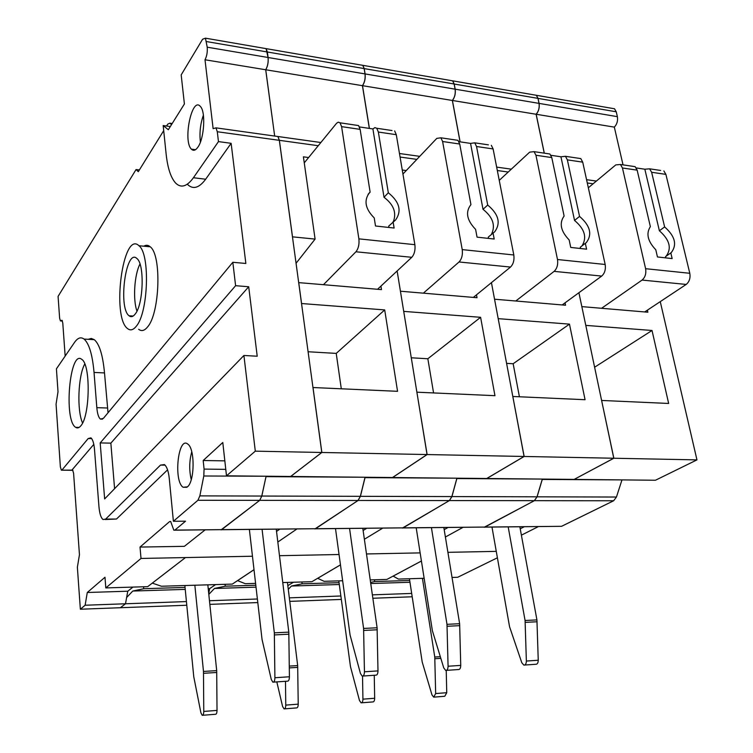 <?xml version="1.0" encoding="UTF-8"?>
<svg xmlns="http://www.w3.org/2000/svg" width="753" height="753" viewBox="0 0 753 753"><rect width="100%" height="100%" fill="white"/><g stroke="black" fill="none" stroke-linecap="round" stroke-linejoin="round"><path stroke-width="1.13" d="M456.958 478.202L451.932 496.575L449.419 500.576L402.375 528.088M512.821 396.52L524.144 456.469L486.805 478.503L574.153 479.407L613.78 458.238L578.906 292.719M494.552 299.261L498.204 318.707M450.463 80.458L452.685 80.844L454.21 84.025L455.179 89.183C455.716 93.645 454.793 97.41 452.412 100.478L460.121 141.856M317.672 578.295L324.091 581.316L342.634 580.761M340.469 564.882L317.672 578.332M542.386 479.077L537.077 496.82L534.404 500.67L484.141 527.279M601.609 400.492L613.846 458.238L574.21 479.379M581.843 306.659L585.796 325.437M534.018 94.878L536.39 95.292L538.037 98.389L539.092 103.396C539.675 107.717 538.706 111.34 536.174 114.268L544.306 153.17M393.104 576.111L398.393 579.076L424.137 578.295M421.426 561.023L393.113 576.139M184.372 546.339L140.02 547.064L141.009 558.453L252.462 556.232M496.265 551.365L447.903 552.335M420.146 552.89L366.495 553.954M339.048 554.509L279.485 555.695M660.616 170.451L649.604 168.813L651.637 172.277L664.626 226.926C675.046 236.15 677.267 244.706 671.29 252.584L670.81 252.914L672.156 258.58L657.463 256.961L655.769 249.723C647.684 241.242 645.886 233.543 650.366 226.634L637.151 170.15L635.146 166.667L620.463 164.483L622.449 167.985L645.613 268.699C646.356 273.584 645.18 277.377 642.074 280.069L601.572 308.288L647.862 312.213L647.392 310.161M663.854 170.931L665.897 174.376L689.795 273.292C690.567 278.083 689.362 281.801 686.19 284.436L644.7 311.949M649.604 168.813L644.841 169.218L659.383 230.776L664.626 226.926M497.404 557.794L457.692 577.278L452.035 577.447M612.001 108.338L614.504 108.771L616.246 111.792L538.037 98.389M623.023 164.86L614.326 127.125C616.989 124.33 618.006 120.838 617.375 116.659L616.246 111.792M574.219 479.407L655.458 480.245L696.958 459.885L660.259 301.624M621.978 479.896L542.282 479.435M484.838 527.138L561.569 526.309L613.639 500.764L616.443 497.036L621.865 480.245M521.387 535.167L538.386 526.611M409.961 582.276L370.74 583.519M411.675 593.43L372.368 594.851M370.58 582.408L374.674 581.57L409.688 580.488M374.42 579.801L374.674 581.57M412.192 596.781L372.857 598.259M614.326 127.125L536.174 114.268M581.9 306.622L601.572 308.288M585.862 325.39L652.023 330.482L594.606 367.229M601.675 400.455L668.655 403.457L652.023 330.482M696.958 459.885L613.846 458.238M421.416 560.994L386.92 579.415L370.222 579.923M533.952 94.869L536.334 95.283L537.971 98.379L454.21 84.025M544.25 153.16L536.108 114.258C538.64 111.322 539.609 107.707 539.026 103.387L537.971 98.379M542.32 479.077L456.864 478.569M403.024 527.947L484.941 527.062L534.338 500.67L537.011 496.82L542.216 479.435M445.39 537.021L463.029 527.354M546.876 153.546L549.888 153.998L551.78 157.584L564.11 216.026C559.027 223.152 560.703 231.124 569.155 239.943L570.736 247.436L586.587 249.177L585.326 243.313L586.323 242.626C592.489 234.371 590.22 225.627 579.537 216.403L567.367 159.871L565.456 156.313L560.938 156.784L574.539 220.45L579.537 216.403M499.248 180.372L529.66 152.153L534.075 151.645L535.938 155.25L557.502 259.521C558.189 264.595 557.06 268.539 554.123 271.372L515.786 301.002L565.559 305.229L565.061 302.828M613.78 458.238L524.144 456.469M341.335 599.435L289.764 601.374M340.864 595.99L289.331 597.854M339.302 584.516L291.449 586.032L302.113 583.82L339.057 582.671M498.27 318.66L569.466 324.129L513.151 363.746L506.59 363.37M631.955 166.187L635.146 166.667M588.347 187.77L615.775 164.907L620.463 164.483M488.424 144.858L474.776 142.835L476.545 146.506L487.709 205.051C498.655 214.219 500.99 223.133 494.712 231.783L488.283 237.091L488.528 238.409M458.954 141.677L470.55 143.399L483.021 209.325C492.923 217.212 495.738 225.552 491.445 234.334M520.219 528.822L524.267 526.752M665.774 257.874L665.492 256.651L670.81 252.914M659.383 230.776C669.671 239.831 671.911 248.311 666.113 256.218M363.115 530.498L366.673 528.305M364.377 539.252L382.712 528.145M340.46 564.844L311.93 581.683L282.761 582.568M293.444 582.248L287.834 585.646M450.398 80.449L452.619 80.835L454.144 84.007L364.217 68.598L365.083 73.926C365.563 78.538 364.697 82.453 362.504 85.682L369.412 128.415M460.055 141.846L452.346 100.469C454.727 97.401 455.65 93.636 455.113 89.174L454.144 84.007M416.889 392.238L427.12 454.558L392.577 477.534L486.739 478.503L524.069 456.469L491.436 282.648M456.892 478.193L365.026 477.637L360.423 496.321L358.099 500.472L314.886 528.954M315.488 528.804L403.119 527.862L449.343 500.576L451.866 496.575L456.798 478.569M400.436 291.279L403.721 311.45M360.791 64.984L362.833 65.332L364.217 68.598M237.553 580.61L245.252 583.697L255.587 583.387M254.015 569.71L237.562 580.657M402.262 170.027L406.244 170.554M476.489 294.847L477.016 297.717L400.502 291.223M256.02 587.152L214.454 588.47L225.26 586.192L255.804 585.25M403.787 311.394L480.602 317.305L427.845 358.757L433.568 392.934M416.955 392.191L494.956 395.683L480.602 317.305M524.069 456.469L427.12 454.558M427.845 358.757L411.27 357.788M452.346 100.469L362.504 85.682M225.062 584.309L225.26 586.192M359.463 126.937L372.904 128.932L384.021 197.277L388.322 192.768C399.495 201.823 401.933 210.878 395.645 219.923L388.708 226.098L388.925 227.462M384.021 197.277C393.593 204.515 396.718 212.6 393.386 221.551M392.012 130.533L376.764 128.264L378.364 132.048L388.322 192.768M376.764 128.264L374.9 127.615L372.904 128.932M368.085 194.359L370.128 192.166L360.132 129.365L358.569 125.563L340.064 122.814L341.598 126.636L358.88 238.852C359.416 244.33 358.437 248.641 355.924 251.784L323.47 284.69L381.489 289.613L380.943 286.102M356.009 125.177L358.569 125.563M393.075 221.721L394.111 228.037L375.502 225.994L374.222 217.918C365.29 208.91 363.671 200.552 369.365 192.853L370.128 192.166M394.657 130.928L396.294 134.693L414.875 244.678C415.458 250.043 414.432 254.25 411.787 257.3L377.535 289.274M304.259 162.855L336.619 123.21L338.276 122.165L340.064 122.814M298.687 282.629L323.47 284.69M254.006 569.663L232.329 584.093L161.424 586.239L152.313 583.123L185.21 557.766L147.701 586.653L105.815 587.914L141.009 558.453M215.584 584.601L209.701 588.62L208.223 588.667M208.713 593.402L209.701 588.62M360.725 64.974L362.758 65.323L364.141 68.579L267.353 51.995L268.106 57.501C268.501 62.273 267.71 66.358 265.734 69.756L274.676 136.058L265.696 69.756L362.428 85.673C364.621 82.444 365.487 78.519 365.017 73.916L364.141 68.579M369.337 128.405L362.428 85.673M298.725 282.582L301.577 303.534L384.698 309.925L397.556 391.315L313.003 387.531L321.842 452.478L290.686 476.48L392.501 477.534L427.045 454.548L397.132 270.986M365.045 477.251L266.016 476.63L261.809 496.048L259.71 500.359L221.062 529.877M221.589 529.726L315.563 528.719L358.023 500.472L360.348 496.321L364.951 477.637M277.819 542.047L296.927 528.983M202.661 715.284L215.443 714.277C216.412 714.324 216.939 713.035 217.024 710.408L216.695 670.622L207.828 584.836M184.862 585.523L193.756 676.702L200.9 712.79L202.218 715.322C203.169 715.369 203.687 714.07 203.771 711.434L203.479 671.441L194.848 585.222M203.479 671.441L216.695 670.622M262.082 529.331L274.337 632.84L274.901 677.738C274.798 680.825 274.111 682.303 272.84 682.171L271.278 679.451L262.053 639.495L249.375 529.453M276.257 529.19L288.804 632.134L289.425 676.768C289.312 679.846 288.615 681.314 287.326 681.183L273.555 682.114M274.337 632.84L288.804 632.134M191.243 479.642C189.078 470.305 189.248 461.015 191.761 451.762M187.412 486.862L183.13 487.257C173.331 481.28 178.122 435.846 187.761 444.072C195.036 448.421 194.792 481.402 187.412 486.862M84.769 363.963C78.067 375.973 76.787 410.517 82.566 422.998M80.816 425.822C90.106 416.051 90.802 364.33 81.748 359.369C69.784 349.044 63.506 420.343 75.62 427.309C77.324 428.466 79.056 427.968 80.816 425.822M200.402 142.11C199.347 132.876 200.345 123.887 203.395 115.153M197.898 147.164C195.564 150.478 193.399 151.146 191.403 149.15C182.668 141.15 191.911 96.092 200.345 106.427C205.898 111.613 204.27 138.58 197.898 147.164M139.983 264.011C134.354 274.619 132.763 299.779 136.961 311.083M135.201 314.039C143.484 304.372 144.727 264.049 136.914 258.524C125.958 247.596 117.901 307.836 129.064 315.771C131.031 317.371 133.083 316.787 135.201 314.039M136.312 326.209C148.341 312.58 150.271 253.799 138.947 245.742C122.946 229.91 111.378 317.248 127.586 328.609C130.373 330.84 133.29 330.04 136.312 326.209M163.702 130.646L138.298 171.684L136.067 169.547L58.075 296.39L59.628 318.171L60.419 320.919L61.981 320.26L62.781 323.037L65.163 356.094M108.037 412.757L104.507 372.923C102.85 355.181 99.443 344.093 94.294 339.669L91.273 338.445L88.195 339.311M187.648 184.551C193.135 189.756 199.14 187.977 205.673 179.214L231.133 143.315L245.855 263.465L232.828 262.289L103.415 418.329L100.403 419.082C98.558 417.52 97.372 413.717 96.826 407.655L94.04 372.443C92.431 354.625 89.099 343.5 84.063 339.066C80.891 336.723 77.728 337.815 74.575 342.342L56.419 368.848L58.009 391.72L56.061 404.201L60.362 466.813L61.341 470.173L72.787 470.117M166.564 126.024L167.721 124.16L169.811 123.181L171.543 124.565M138.684 329.306C141.536 331.536 144.501 330.746 147.579 326.934C159.843 313.38 161.754 254.843 150.205 246.786C148.181 245.017 146.063 244.819 143.861 246.193M170.319 126.542L163.175 125.553L166.14 154.111C167.674 168.22 170.875 177.906 175.731 183.158C181.115 188.363 187.008 186.565 193.427 177.736L218.464 141.602L231.133 143.315M114.588 488.688L110.851 443.141L248.706 286.761L257.215 356.225L243.916 355.482L255.305 451.16L226.493 475.821L222.794 442.5L203.178 460.516L204.082 469.091L203.79 476L199.856 495.879L197.907 500.284L173.388 521.274L185.53 521.189L174.894 530.093L173.83 530.197L170.667 521.471L169.613 521.575L140.02 547.064M167.571 469.863L116.48 519.033L105.109 519.532M93.814 444.374L71.902 470.107L72.58 469.919L73.596 473.298L79.451 554.669L77.371 567.291L80.355 609.233L85.127 605.233L125.487 603.774L120.358 607.727L80.355 609.233M105.815 587.914L104.987 577.25L87.282 592.498L85.127 605.233M173.388 521.274L169.265 478.437C168.474 471.209 166.855 466.596 164.408 464.582L160.511 465.081L105.655 519.09L103.067 519.542C100.94 517.895 99.575 513.612 98.954 506.684L94.502 449.522C93.946 443.253 92.741 439.366 90.906 437.86L88.167 438.547L62.01 469.985M110.851 443.141L100.196 442.915L235.604 285.688L248.706 286.761M243.916 355.482L104.639 498.928L100.196 442.915M203.178 460.516L224.827 460.855M185.238 589.392L132.782 591.049L143.729 588.714L143.559 586.775M126.645 597.383L125.516 603.774L120.386 607.727L186.782 605.233M132.782 591.049L126.655 597.505M186.424 601.572L125.516 603.774M308.598 157.528L303.403 156.831L315.093 239.096L292.465 236.837M296.061 263.286L315.093 239.096M276.53 531.43L279.768 529.152M185.05 587.434L143.729 588.714M427.045 454.548L321.842 452.478M275.918 136.237L277.932 136.509L279.372 140.331L292.493 236.79M384.698 309.925L336.224 353.402L341.297 388.802M336.224 353.402L308.09 351.755M264.312 48.333L266.129 48.644L267.353 51.995M266.101 476.225L261.771 496.048L259.672 500.359L221.683 529.641L174.771 530.187M232.828 262.289L235.604 285.688M163.175 125.553L168.324 129.732L184.4 103.97L181.181 74.895L202.585 39.25L205.447 38.168L207.226 47.194C207.574 52.061 206.83 56.249 205.004 59.769L213.127 128.65L215.97 127.85L217.288 131.737L218.464 141.602M132.961 587.095L127.765 591.209L125.487 603.774M264.275 48.324L266.091 48.634L268.068 57.492C268.463 62.264 267.673 66.349 265.696 69.756L205.004 59.769M275.88 136.227L277.885 136.509L279.335 140.331L321.795 452.478L290.649 476.48L226.493 475.821M266.063 476.225L203.79 476M205.117 529.886L184.334 546.367M255.305 451.16L321.795 452.478M136.067 169.547L139.371 169.943M87.282 592.498L127.765 591.209M455.16 139.917L457.965 140.331L459.716 144.03L470.936 204.618C465.213 211.969 466.766 220.224 475.604 229.373L477.044 237.148L494.194 239.03L493.036 232.941M402.94 174.037L436.787 138.392L440.891 137.799L442.604 141.508L462.229 249.61C462.85 254.872 461.787 258.994 459.038 261.978L423.355 293.162M257.799 602.569L209.852 604.367M257.385 599.002L209.475 600.743M214.454 588.47L208.816 594.399M491.314 145.291L493.111 148.943L513.81 254.975C514.468 260.133 513.367 264.162 510.515 267.061L473.355 297.407M284.559 708.855L296.503 707.914C297.576 707.952 298.15 706.69 298.226 704.149L297.67 665.577L287.439 582.427M474.776 142.835L470.55 143.399M483.021 209.325L487.709 205.051M301.887 581.994L302.113 583.82M536.108 114.258L452.412 100.478M569.466 324.129L585.062 399.711L512.878 396.483M513.151 363.746L519.41 396.775M444.176 529.632L447.997 527.505M494.617 299.214L515.786 301.002M291.449 586.032L288.286 589.345M431.422 527.665L446.99 624.331L459.631 623.71L460.742 665.398C460.638 668.269 459.829 669.662 458.304 669.549L446.501 670.358M443.837 527.542L459.631 623.71M446.99 624.331L448.073 666.236C447.969 669.125 447.16 670.518 445.654 670.415L443.752 667.911L432.382 630.713L416.202 527.815M338.812 580.874L350.474 666.669L359.473 700.497L361.092 702.841C362.24 702.869 362.852 701.636 362.927 699.16L362.532 676.147M361.628 702.803L372.81 701.928C373.968 701.947 374.589 700.723 374.665 698.257L374.25 675.272M577.702 158.13L580.789 158.591L582.718 162.14L605.167 264.482C605.892 269.452 604.734 273.32 601.703 276.078L562.162 304.946M550.961 155.306L560.938 156.784M580.535 248.509L580.262 247.248L585.326 243.313M574.539 220.45C584.714 229.006 587.199 237.477 582.013 245.883M508.19 526.912L525.076 620.491L536.927 619.907L538.244 660.249C538.141 663.035 537.284 664.381 535.665 664.287L524.709 665.031M519.852 526.799L536.927 619.907M525.076 620.491L526.366 661.04C526.262 663.835 525.415 665.191 523.806 665.097L521.782 662.687L509.555 626.731L491.982 527.072M409.425 578.737L422.217 662.075L431.968 694.878L433.709 697.146L435.667 693.551L434.763 657.04L440.298 656.691M434.293 697.099L444.769 696.271L446.745 692.694L446.218 670.443M434.763 657.04L422.424 578.342M636.276 167.947L644.841 169.218M349.561 528.465L363.595 628.444L377.102 627.776L377.987 670.895C377.884 673.86 377.121 675.29 375.709 675.168L362.965 676.034M362.805 528.342L377.102 627.776M363.595 628.444L364.443 671.789C364.339 674.782 363.586 676.213 362.184 676.09L360.442 673.483L350.06 634.958L335.499 528.606M276.812 681.898L282.582 706.455L284.06 708.893C285.123 708.931 285.688 707.669 285.764 705.109L285.491 681.305M289.293 666.094L297.67 665.577M622.449 167.985L637.151 170.15M645.613 268.699L689.795 273.292M651.637 172.277L665.897 174.376M613.639 500.764L534.404 500.67M561.569 526.309L485.007 527.062M617.375 116.659L539.092 103.396M593.119 183.788L587.293 182.979M616.443 497.036L537.077 496.82M535.938 155.25L551.78 157.584M534.338 500.67L449.419 500.576M484.941 527.062L403.184 527.862M539.026 103.387L455.179 89.183M642.074 280.069L686.19 284.436M403.119 527.862L315.629 528.719M416.861 159.372L400.069 157.048M455.113 89.174L365.083 73.926M451.866 496.575L360.423 496.321M449.343 500.576L358.099 500.472M358.88 238.852L414.875 244.678M355.924 251.784L411.787 257.3M341.598 126.636L360.132 129.365M378.364 132.048L396.294 134.693M203.545 673.304L216.76 672.467M203.771 711.434L217.024 710.408M274.431 634.92L288.907 634.195M274.901 677.738L289.425 676.768M205.673 179.214L193.427 177.736M104.507 372.923L94.04 372.443M107.387 408.013L96.826 407.655M91.678 438.632L88.167 438.547M116.48 519.033L105.655 519.09M165.058 465.147L160.511 465.081M204.082 469.091L225.778 469.364M318.237 145.715L279.372 140.331M365.017 73.916L268.106 57.501M360.348 496.321L261.809 496.048M358.023 500.472L197.907 500.284M315.563 528.719L221.721 529.632M217.288 131.737L279.335 140.331M207.226 47.194L268.068 57.492M206.557 41.575L267.315 51.985M169.811 123.181L172.202 123.52M174.894 530.093L221.683 529.641M61.2 320.59L62.283 320.665M169.613 521.575L170.799 521.565M199.856 495.879L261.771 496.048M442.604 141.508L459.716 144.03M459.038 261.978L510.515 267.061M462.229 249.61L513.81 254.975M476.545 146.506L493.111 148.943M537.011 496.82L451.932 496.575M508.237 172.032L497.319 170.517M447.131 626.28L459.763 625.649M448.073 666.236L460.742 665.398M362.927 699.16L374.665 698.257M557.502 259.521L605.167 264.482M567.367 159.871L582.718 162.14M554.123 271.372L601.703 276.078M525.227 622.364L537.077 621.771M526.366 661.04L538.244 660.249M435.667 693.551L446.745 692.694M434.876 658.734L440.806 658.357M363.718 630.449L377.225 629.781M364.443 671.789L377.987 670.895M285.764 705.109L298.226 704.149M289.312 667.902L297.764 667.365M536.39 95.292L614.504 108.771M586.568 179.685L596.395 181.059M549.888 153.998L534.075 151.645M452.685 80.844L536.334 95.283M362.833 65.332L452.619 80.835M399.476 153.518L419.741 156.351M369.365 192.853L368.706 193.549M183.13 487.257L186.876 487.285M75.62 427.309L79.112 427.403M191.403 149.15L195.516 149.696M129.064 315.771L133.159 316.053M138.947 245.742L150.205 246.786M84.063 339.066L94.294 339.669M100.403 419.082L102.521 419.148M266.129 48.644L362.758 65.323M277.932 136.509L320.844 142.515M277.885 136.509L215.97 127.85M266.091 48.634L205.447 38.168M62.443 321.051L60.861 320.957M72.909 470.305L61.802 470.173M457.965 140.331L440.891 137.799M496.66 167.11L511.325 169.161M580.789 158.591L565.456 156.313"/></g></svg>
